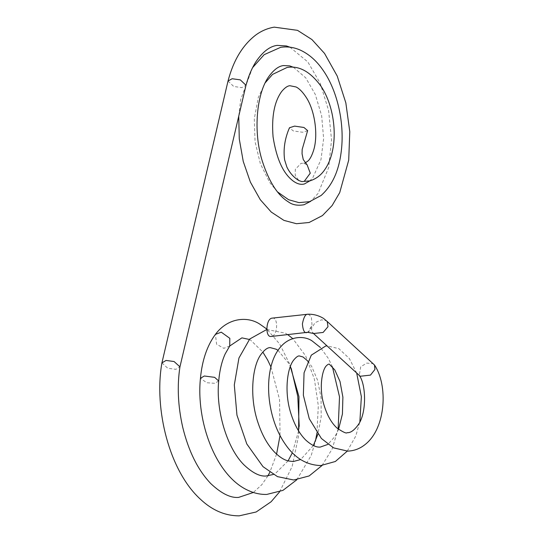 <?xml version="1.0" encoding="UTF-8"?>
<svg xmlns="http://www.w3.org/2000/svg" width="543" height="543" viewBox="0 0 543 543"><rect width="100%" height="100%" fill="white"/><g stroke="black" fill="none" stroke-linecap="round" stroke-linejoin="round"><path stroke-width="0.41" stroke-dasharray="2.71 2.04" d="M373.76 364.163L373.197 363.715L366.776 363.084L360.735 366.756L359.242 375.444M327.232 321.531L326.323 320.737L321.619 319.786L314.988 322.705L311.343 328.922L312.775 332.839L313.732 333.517M359.656 375.817L358.971 375.03M308.309 314.214L311.329 316.786L312.028 325.189L307.84 332.289M272.24 318.123C278.668 316.82 277.649 336.321 271.29 336.463M161.916 362.894L167.746 368.222L175.776 369.328L179.937 366.925M228.012 81.063L233.728 86.473L241.852 87.62L245.986 85.305M307.114 164.828L303.503 163.205L300.944 163.402L295.324 169.375L295.236 175.369L298.874 180.554M307.616 130.707L302.56 132.254L293.369 130.951L289.433 127.87M218.7 381.01L214.824 383.324L206.727 382.713L200.442 378.308M229.723 346.013L223.804 348.307L216.609 344.221L215.401 334.386M313.263 333.28L312.782 332.839M287.756 334.658L285.313 333.151L266.796 329.492M356.69 373.102L349.339 358.475L338.812 348.626L327.008 345.884M338.56 429.337L335.133 436.287L327.904 444.398M307.793 361.034L311.716 366.518L317.662 380.46L321.069 397.978L321.191 416.698L317.906 434.257M313.345 445.552L300.659 459.554M278.002 350.35L288.632 363.233L290.349 366.518M298.596 430.904L292.372 452.767M288.068 460.892L275.335 473.53L273.299 474.487M307.698 332.316C309.761 332.058 311.716 326.2 312.028 325.189M296.797 479.788L311.207 455.455L315.429 441.154M316.963 432.968L318.313 405.689L314.37 379.021L305.621 355.828L292.738 338.588M322.047 465.5L332.153 449.007L338.14 429.011M332.431 366.885L328.386 358.468L320.479 347.561M347.262 451.138L355.733 436.117L359.866 421.768M249.332 339.456L250.628 340.135L262.812 352.034M270.943 366.98L279.57 399.594L280.032 435.513M276.591 454.111L269.83 472.274M267.896 475.885L261.923 484.573L253.371 492.474M279.597 491.849L292.114 466.573L298.548 435.988L299.227 426.316M291.204 368.324L289.697 364.143L279.693 344.052L266.783 329.031M289.955 47.187L307.874 61.997L320.261 83.35L328.596 110.507L331.535 139.89L328.685 167.502L318.083 193.451L310.739 201.297M293.444 67.271L305.743 77.839L315.3 94.455L321.646 115.713L323.635 138.594L320.981 159.649L312.843 177.622L309.741 180.928M305.288 162.988L303.503 163.205M265.255 82.746L258.264 97.564L254.287 118.842L255.067 141.703L260.348 163.66L269.613 182.367L277.527 191.917M252.604 67.631L240.719 99.491L238.744 116.202"/><path stroke-width="0.81" d="M312.782 332.839L360.219 376.258L370.475 375.111L374.941 369.43L374.466 364.984L326.886 321.178M307.698 332.316L313.732 333.517L323.126 332.438L327.986 326.71L327.232 321.531L323.587 318.429C318.707 315.49 313.528 314.085 308.044 314.214L308.309 314.214M307.84 332.289L271.29 336.463C264.855 337.76 265.88 318.259 272.24 318.123L308.044 314.214M306.883 332.567C304.508 333.354 303.014 330.483 302.397 323.954C303.707 317.214 305.512 313.969 307.833 314.227M253.371 492.474L238.621 497.402C230.639 498.148 221.368 493.546 210.799 483.603C197.978 470.157 188.618 451.382 182.726 427.273C177.934 406.069 177.011 385.93 179.943 366.858L174.093 361.536L166.077 360.437L161.916 362.894C153.744 409.157 169.396 471.215 200.605 499.404C212.286 510.352 225.135 515.83 239.158 515.85L256.167 511.981L271.133 501.739L279.597 491.849M179.943 366.858L245.993 85.278L240.311 79.875L232.153 78.728L228.026 81.016C233.388 60.449 242.64 45.117 255.78 35.01C261.448 30.863 267.618 28.243 274.29 27.15L297.503 30.34L311.94 39.564L324.544 53.431L337.217 76.04L345.837 102.851L349.787 131.684L348.715 160.097L339.728 192.589L332.119 205.546L322.474 215.557L309.11 222.494L296.444 223.709L283.921 220.383L271.256 212.062L260.28 199.695L250.377 182.088L243.244 161.434L239.28 139.001L238.744 116.202M289.955 47.187L286.392 45.945L277.154 45.381C269.925 46.277 262.955 51.578 256.242 61.298C252.006 67.76 248.585 75.776 245.979 85.339L245.993 85.278M161.943 362.778L228.026 81.016M289.433 127.87L289.467 127.768C284.79 138.58 283.174 149.277 284.62 159.873L286.887 167.068C289.752 172.946 293.743 177.439 298.874 180.554L301.84 181.593L304.223 181.376L310.263 173.19L307.114 164.828L303.245 159.547L302.051 153.737L302.173 149.427L307.616 130.707M289.467 127.768L294.577 126.112L303.944 127.476L307.657 130.625M200.442 378.308L204.311 376L214.628 377.337L218.7 381.01C219.677 370.224 221.849 361.163 225.223 353.826L229.723 346.013L229.818 338.33L221.266 332.173L215.408 334.386C207.127 345.633 202.139 360.274 200.442 378.308C195.948 421.205 215.523 475.661 247.981 490.343C254.029 493.2 260.267 494.564 266.688 494.449L282.93 490.383L296.797 479.788M266.796 329.492L249.739 339.015L238.94 358.027L234.304 384.939L236.952 415.137L246.793 443.943L262.995 466.647L277.487 476.632L293.722 480.005L309.143 475.946L322.047 465.5M320.479 347.561L312.062 340.889C304.08 335.411 289.1 335.798 279.659 348.077C263.084 368.459 265.269 415.639 285.245 444.16C294.639 457.959 306.469 465.1 320.743 465.561L335.37 461.489L347.262 451.138M327.008 345.884L325.664 346.034L311.295 355.163L304.06 372.831L303.361 395.236L309.252 418.694L321.402 438.486L333.517 447.86L347.751 451.124C354.24 450.853 360.057 448.627 365.222 444.445C386.148 428.006 388.069 385.001 374.466 364.984M358.971 375.03C366.091 383.453 367.122 413.562 357.803 425.359C353.975 430.504 350.425 432.947 347.147 432.683C346.488 433.721 343.115 432.18 337.013 428.047C331.481 422.963 327.178 415.402 324.096 405.356C318.646 388.306 322.148 369.545 326.465 365.683C328.243 363.973 329.377 363.667 329.852 364.76L334.78 369.892L340.006 381.485L342.891 397.164L342.416 414.071L338.56 429.337M327.904 444.398L320.16 447.113C318.816 447.025 314.546 447.948 305.77 440.088C299.458 433.796 294.503 424.938 290.899 413.508C284.023 392.345 287.159 367.964 293.715 360.036C296.2 357.043 298.1 355.685 299.403 355.957L303.069 357.002L307.793 361.034M317.906 434.257L313.345 445.552M300.659 459.554L293.152 461.557L288.082 460.898C283.826 459.799 279.353 456.921 274.663 452.251C267.733 445.07 262.181 435.235 258.02 422.746C249.257 397.252 252.162 366.511 260.783 354.708C264.421 349.794 267.597 347.439 270.319 347.635L276.299 349.258L278.002 350.35M290.349 366.518L298.976 396.689L298.596 430.904M292.372 452.767L288.068 460.892M273.299 474.487L266.131 476.001C259.948 476.632 252.61 472.967 244.126 465.005C226.947 448.287 215.7 410.277 218.7 381.01M315.429 441.154L316.963 432.968M292.738 338.588L287.756 334.658M338.14 429.011L339.511 396.818L332.431 366.885M359.866 421.768L361.366 396.675L356.69 373.102M266.783 329.031L259.663 324.042C247.615 316.114 227.897 317.533 215.408 334.386M262.812 352.034L267.679 360.063L270.943 366.98M280.032 435.513L276.591 454.111M269.83 472.274L267.896 475.885M249.332 339.456L241.906 337.861L229.723 346.013M299.227 426.316L297.781 396.431L291.204 368.324M310.739 201.297L304.032 204.745C297.605 205.865 292.412 204.921 288.435 201.928C277.744 195.405 269.043 181.83 262.337 161.217C252.855 131.379 256.629 92.412 269.314 75.857C274.147 69.484 278.885 66.056 283.521 65.56L289.711 65.893L293.444 67.271M309.741 180.928L304.508 183.914C301.222 184.905 297.632 184.077 293.736 181.437C283.405 174.065 276.516 159.18 273.061 136.775C271.473 116.731 274.33 101.65 281.641 91.543C284.749 87.81 287.498 85.869 289.887 85.726L296.023 86.955C299.281 88.529 302.655 91.964 306.13 97.265C315.055 110.602 318.497 136.15 313.345 151.103C311.865 155.556 310.196 158.76 308.336 160.714L304.969 163.097M265.255 82.746L272.552 74.398L287.016 67.495C298.847 65.391 310.067 71.479 320.669 85.753C336.131 108.254 339.219 147.934 325.359 168.771C321.565 174.751 316.46 178.776 310.046 180.839L301.84 181.593M277.527 191.917L288.611 199.722L298.996 202.627L309.578 201.657L321.103 195.487C332.051 185.686 338.723 171.344 341.113 152.461C344.927 124.449 337.787 91.319 323.153 70.359C316.8 61.047 309.286 54.341 300.612 50.248C294.123 47.289 287.471 46.318 280.656 47.329L264.183 54.653L252.604 67.631"/></g></svg>
